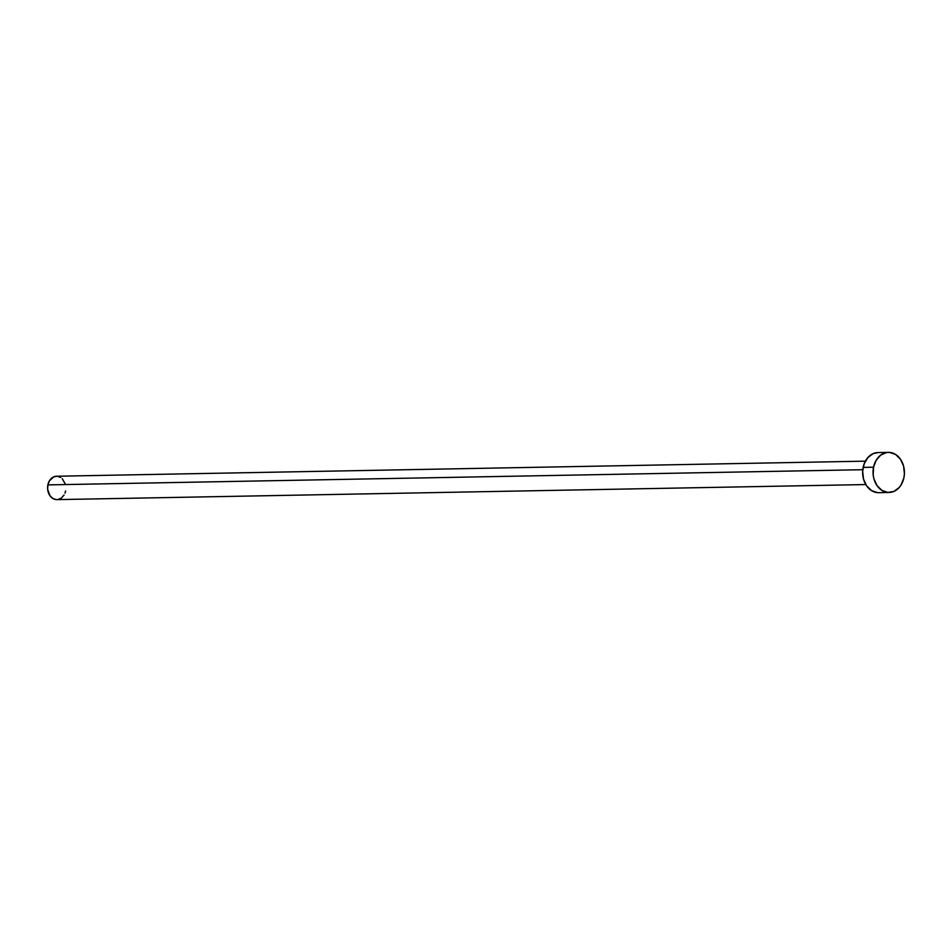 <?xml version="1.0" encoding="UTF-8"?>
<svg xmlns="http://www.w3.org/2000/svg" width="952" height="952" viewBox="0 0 952 952"><rect width="100%" height="100%" fill="white"/><g stroke="black" fill="none" stroke-linecap="round" stroke-linejoin="round"><path stroke-width="1.43" d="M865.368 461.161L56.525 476.238A11.698 9.151 88.9 0 0 47.874 484.889L862.786 469.705L47.874 484.889A11.698 9.151 88.9 0 0 56.953 499.622L865.808 484.556M873.543 467.218A20.052 15.696 -91.1 0 1 888.359 452.378A20.052 15.696 -91.1 0 1 903.924 477.63A20.052 15.696 -91.1 0 1 889.108 492.47A20.052 15.696 -91.1 0 1 873.543 467.218L863.143 467.408L873.543 467.218L876.209 460.197L880.778 455.044L886.562 452.545L889.632 452.414L895.558 454.449L900.449 459.221L903.555 466.004L904.4 473.763L903.924 477.63L901.258 484.651L899.176 487.519L893.892 491.422L887.835 492.434L881.909 490.399L877.018 485.627L873.912 478.844L873.186 475.024L873.543 467.218M888.359 452.378L877.958 452.569A20.052 15.696 88.9 0 0 863.143 467.408A20.052 15.696 88.9 0 0 878.708 492.672L889.108 492.47M877.435 492.624L871.508 490.589L866.617 485.817L863.512 479.046L862.667 471.288L864.202 463.731L867.891 457.531L873.162 453.628L878.03 452.569M65.605 490.97L64.986 493.112M64.046 495.064L61.38 498.063L58.012 499.526M56.216 499.598L52.753 498.408L49.909 495.635L47.671 489.447L47.874 484.889L49.433 480.796L53.728 476.845L57.263 476.262L60.726 477.44M62.249 478.654L65.379 484.187"/></g></svg>
